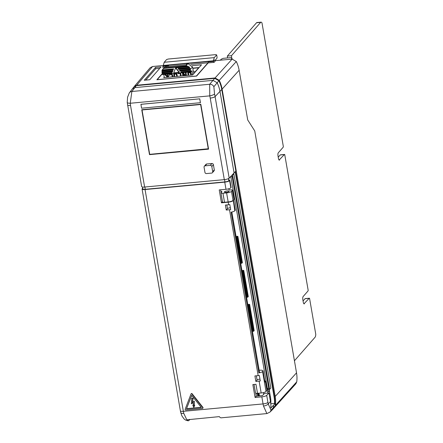 <?xml version="1.0" encoding="UTF-8"?>
<svg xmlns="http://www.w3.org/2000/svg" width="443" height="443" viewBox="0 0 443 443"><rect width="100%" height="100%" fill="white"/><g stroke="black" fill="none" stroke-linecap="round" stroke-linejoin="round"><path stroke-width="0.66" d="M185.13 409.537A0.543 0.498 -138.8 0 0 185.733 410.002L202.423 408.452A0.543 0.498 -138.8 0 0 202.733 407.638L191.897 393.96A0.543 0.498 -138.8 0 0 190.999 394.043L185.152 409.271A0.543 0.498 -138.8 0 0 185.13 409.537M191.758 398.196L191.348 403.822L193.082 402.643L193.325 405.699L192.821 405.317L193.79 407.372L194.743 405.362L194.267 405.677L194.283 401.153L192.528 402.338L193.087 398.141L191.553 398.434L193.026 398.08M259.161 370.259A5.205 1.312 170.2 0 1 259.194 370.254A5.205 1.312 170.2 0 1 261.254 370.204A4.995 1.257 170.2 0 1 263.042 370.846A4.995 1.257 170.2 0 1 262.849 371.289L262.594 371.555A4.059 1.024 170.2 0 1 258.889 372.901L259.498 372.209L231.827 212.025M259.421 395.859A7.581 6.999 -138.8 0 0 258.767 393.201M259.205 395.881A7.581 6.999 -138.8 0 0 258.468 393.229M259.127 395.887A7.581 6.999 -138.8 0 0 258.363 393.24M258.745 395.92A7.581 6.999 -138.8 0 0 257.843 393.29M258.535 395.942A7.442 6.878 -138.8 0 0 257.599 393.312M226.151 192.306A2.437 0.615 170.2 0 1 224.363 192.018A2.437 0.615 170.2 0 1 227.381 190.905A2.437 0.615 170.2 0 1 229.164 191.188A2.437 0.615 170.2 0 1 226.151 192.306M264.598 380.05A4.995 1.257 170.2 0 1 264.654 380.188L264.92 381.739A4.995 1.257 170.2 0 1 264.726 382.182L265.401 381.478A2.708 0.681 -9.8 0 0 265.507 381.235A2.708 0.681 -9.8 0 0 264.781 380.908M267.522 389.02L266.298 383.566M267.949 393.102L267.245 389.048M267.694 391.629L268.984 391.507L268.613 389.358M239.131 70.26L247.72 119.964L254.742 130.945L296.522 372.84A32.477 30.008 -138.8 0 1 296.76 381.805L295.88 383.76L274.527 407.372L275.408 405.445A31.763 29.349 -138.8 0 0 275.203 396.446L222.115 89.104L239.131 70.26A32.333 29.875 41.2 0 0 236.307 61.527L232.121 59.113L215.586 60.647L214.085 62.358L208.149 62.912L208.221 61.904L213.382 61.422L214.085 62.358M163.245 65.509L152.597 66.5L150.177 67.735L134.273 86.479L136.693 85.239L215.082 77.957L232.121 59.113M164.707 66.948L162.47 67.153L163.079 66.76L163.257 65.448L213.327 60.796L213.382 61.422L214.678 59.943A0.814 0.748 -138.8 0 0 215.586 60.647M136.361 85.626L131.859 91.496A4.059 3.743 -143.6 0 0 129.284 92.925L133.913 86.9L136.361 85.626L214.728 78.35L218.903 80.742L213.869 86.69L214.545 94.043A4.059 0.919 165.4 0 1 209.749 95.871L209.677 84.264L214.728 78.35M214.545 94.043A31.231 28.85 41.2 0 1 215.093 96.58L221.766 89.492A31.752 29.338 -138.8 0 0 218.903 80.742M221.766 89.492L235.853 171.053L229.181 178.136A4.059 1.024 170.2 0 1 224.313 179.636L210.226 98.08A27.173 25.101 -138.8 0 0 209.749 95.871L130.248 103.258A4.059 1.119 175.1 0 1 127.23 102.438L141.649 186.564A4.059 1.024 170.2 0 0 144.623 187.04L224.313 179.636M208.57 149.147L200.812 104.238L141.749 109.726L149.507 154.635L208.57 149.147M140.924 104.293L199.765 98.828L200.435 102.698L141.561 108.208L140.924 104.293M212.43 172.698A1.351 1.251 -138.8 0 0 212.701 171.685L211.809 166.524A1.351 1.251 -138.8 0 0 210.298 165.35L205.137 165.832A1.351 1.251 -138.8 0 0 204.068 167.244L204.959 172.405A1.351 1.251 -138.8 0 0 206.471 173.573L211.632 173.091A1.351 1.251 -138.8 0 0 212.43 172.698L213.997 170.904A1.351 1.251 41.2 0 0 214.102 170.771A1.362 1.263 -138.8 0 0 214.296 169.852L213.404 164.691A1.362 1.263 -138.8 0 0 211.876 163.511L206.715 163.993A1.362 1.263 -138.8 0 0 205.774 164.597M132.258 88.899L134.705 87.625L212.989 80.355L217.164 82.752A31.691 29.282 -138.8 0 1 219.999 91.446L234.087 173.003M213.869 86.69A4.059 3.699 -139.7 0 0 209.677 84.264L131.859 91.496L130.248 103.258A27.173 25.101 -138.8 0 0 130.535 105.484L144.623 187.04M149.756 154.347L149.507 154.635M208.288 148.909L200.618 104.52L142.031 109.964L149.701 154.352L208.498 148.743M142.031 109.964L142.197 109.687M140.891 104.338L199.765 98.828M199.732 98.867L200.402 102.737M145.747 80.105L155.714 68.737L159.751 68.36M268.984 391.507L269.41 391.019M168.611 66.4L168.473 65.597L168.484 66.411M216.666 54.893L215.719 54.627L168.229 59.035L166.601 59.545L164.209 62.275L214.279 57.623L216.666 54.893L217.092 57.346L216.86 58.382L215.016 60.486M213.327 60.796L214.279 57.623M163.257 65.448L164.209 62.275M269.577 389.175L268.746 388.345L232.182 176.663L232.658 175.428L269.577 389.175A1.351 0.388 84.7 0 0 269.732 389.253A1.351 0.388 84.7 0 0 269.826 389.198L270.85 388.029L233.843 173.767L233.311 173.817M232.187 174.996L232.819 174.935A1.351 0.388 84.7 0 0 232.658 175.428M232.182 176.663L230.82 176.79L230.775 176.469M230.82 176.79L267.384 388.472L267.843 389.43L269.732 389.253M232.819 174.935L233.843 173.767M274.81 403.396A30.955 28.596 -138.8 0 0 274.433 396.518L235.543 171.391M270.767 403.772L274.488 403.429A30.955 28.596 -138.8 0 0 274.09 396.906L235.2 171.773M269.117 389.314L270.485 397.244A27.173 25.107 -138.8 0 1 270.784 403.772M232.204 59.102L231.445 57.568L223.189 58.338L221.212 59.212L220.309 60.209M232.049 58.205L231.146 59.201M208.149 62.912L196.609 76.074L156.866 79.768L162.365 73.494M236.307 61.527L219.252 80.349L215.082 77.957M219.252 80.349A31.763 29.349 41.2 0 1 222.115 89.104M161.003 66.932L149.789 79.729L144.274 80.244L155.487 67.447L161.003 66.932M270.396 396.706L269.643 396.773M268.225 391.579A9.746 9.004 41.2 0 1 267.816 392.348M155.714 68.737L155.487 67.447M164.215 77.065L163.722 77.63L192.627 74.945L201.499 64.816L192.018 65.697M190.761 64.385L208.027 62.779L196.421 76.019L157.193 79.668L162.282 73.859M174.581 76.617L174.553 74.081M174.398 76.633L174.243 74.468L175.395 73.892L176.336 74.507L176.768 76.417M179.072 72.353L173.711 72.851L175.589 67.956L179.072 72.353L179.277 72.12L175.888 67.845L175.589 67.956M168.467 77.187L167.941 74.136L167.448 74.186L167.687 75.57L167.227 76.318L165.245 74.385L164.619 74.446L166.972 76.733L166.579 77.364M167.221 77.303L167.819 76.34L167.975 77.232M181.004 76.024L180.478 72.99L178.064 73.211L178.147 73.688L180.085 73.505L180.528 76.069M188.535 75.321L188.281 73.361L188.945 72.619L190.291 72.929L190.878 75.105M191.365 75.061L190.889 72.951L189.598 72.076M188.746 72.159L187.788 73.239L188.048 75.371M172.194 76.838L171.973 75.332L171.297 74.418L170.234 74.446L169.846 75.266L169.381 75.177L169.63 74.346L170.76 73.854L172.111 74.657L172.659 76.8M186.331 75.526L185.794 72.43M185.29 72.48L185.827 75.576M185.329 75.62L182.992 72.691M182.344 72.752L182.876 75.847M183.38 75.803L182.976 73.455L184.742 75.675M173.927 76.678L173.811 74.23L174.426 73.571L175.35 73.427L176.735 74.291L177.239 76.373M189.549 67.364A4.059 3.749 -138.8 0 0 188.768 66.649L186.071 65.736L187.926 63.615L192.55 67.037L190.446 69.114A4.059 3.749 -138.8 0 0 190.18 68.355L178.634 69.379L178.247 68.892L189.538 67.84L189.549 67.364L178.258 68.41L178.247 68.892M189.853 68.338A4.059 3.749 -138.8 0 0 189.538 67.84M168.246 66.433L168.052 65.464L167.111 66.539L186.21 64.767L187.151 63.687L187.926 63.615M186.071 65.736L165.427 67.652L162.863 69.058A4.059 3.749 -138.8 0 0 162.354 69.889L162.044 70.393A4.059 3.749 -138.8 0 0 161.905 70.93L162.072 70.963A4.059 3.749 -138.8 0 0 162.077 71.749L162.31 74.568L171.762 73.737L162.31 74.568M187.19 66.223L163.766 68.399M188.214 66.655L175.666 67.868M173.329 69.346L173.224 69.928L173.329 69.346L162.044 70.393M173.124 69.889L161.905 70.93M179.991 71.09L179.603 70.598L190.296 69.606L190.385 70.121L179.991 71.09L190.634 70.149L190.767 70.919L180.971 71.832L180.96 72.309L181.741 72.807L190.944 71.954L191.969 70.786L192.677 74.884M190.446 69.114L179.614 70.121L179.603 70.598M172.393 71.794L172.908 70.747L172.393 71.794L161.994 72.757M172.908 70.747L162.077 71.749M172.598 71.251L161.905 72.242M173.224 69.928L162.072 70.963M173.639 68.842L162.354 69.889M188.768 66.649L175.888 67.845M178.634 69.379L190.18 68.355M181.741 72.807L171.762 73.737L172.177 72.646L171.662 73.699M167.338 76.135L165.472 74.319M167.266 77.298L167.831 76.39M168.628 77.171L168.096 74.075M181.165 76.008L180.628 72.912M191.526 75.044L191.027 72.796L190.13 72.026M188.402 72.292L188.087 72.563M188.696 75.31L188.574 72.818M172.548 75.731L172.798 76.783M172.405 75.188L172.687 75.576M172.111 74.657L172.543 75.033M171.856 74.33L172.249 74.502M171.507 74.014L171.851 74.02M169.962 74.042L169.63 74.346M169.846 75.266L169.902 74.839M185.567 75.598L183.236 72.669M183.54 75.786L183.186 73.715M186.492 75.515L185.955 72.419M175.949 73.344L176.962 74.308L177.377 76.362M174.16 73.771L174.47 73.483M199.117 67.535A6.224 1.794 -95.3 0 0 199.095 67.541A6.224 1.794 -95.3 0 0 198.647 67.801L195.302 71.616L193.491 71.788M190.767 70.919L190.695 71.927L181.348 72.796M190.606 71.412L180.96 72.309M168.052 65.464L167.282 65.536L165.427 67.652M162.869 69.042L164.918 66.71L167.282 65.536M172.493 71.832L162.243 72.785M172.177 72.646L162.382 73.56M171.867 73.156L162.221 74.047M163.766 74.479L164.298 77.575M193.846 73.549L192.55 67.037M294.44 360.779L315.056 337.256A5.416 1.556 84.7 0 0 315.776 334.338L309.552 298.289A2.708 0.781 84.7 0 0 309.347 298.222A2.708 0.781 84.7 0 0 309.153 298.333L303.959 303.832M304.369 303.793A2.708 0.781 84.7 0 1 304.169 303.909A2.708 0.781 84.7 0 1 303.239 301.993L302.879 299.928A2.708 0.781 84.7 0 1 303.117 296.566L307.902 291.106A2.708 0.781 84.7 0 0 308.184 290.37L284.722 154.535A2.708 0.781 84.7 0 0 284.517 154.463A2.708 0.781 84.7 0 0 284.317 154.579L279.129 160.073M279.533 160.034A2.708 0.781 84.7 0 1 279.339 160.15A2.708 0.781 84.7 0 1 278.409 158.234L278.049 156.169A2.708 0.781 84.7 0 1 278.287 152.807L283.071 147.353A2.708 0.781 84.7 0 0 283.354 146.616L261.996 22.958A5.416 1.556 84.7 0 0 261.06 22.15A5.416 1.556 84.7 0 0 260.667 22.377L231.479 55.685L227.348 56.067A2.708 0.781 84.7 0 1 227.475 57.939M231.595 57.723A2.708 0.781 84.7 0 0 231.479 55.685M261.06 22.15L256.929 22.532A5.416 1.556 84.7 0 0 256.536 22.759L227.348 56.067M284.517 154.463L280.386 154.845A2.708 0.781 84.7 0 0 280.192 154.961L278.226 157.199M309.347 298.222L305.216 298.604A2.708 0.781 84.7 0 0 305.022 298.72L303.062 300.958M265.507 381.235L267.068 390.272A2.708 0.681 170.2 0 1 266.963 390.51L265.401 381.478M255.085 397.476L261.835 396.85A4.059 1.024 -9.8 0 0 266.703 395.355L268.945 393.007L264.554 393.417L262.494 395.571L256.248 396.153L255.085 397.476L252.859 384.574L255.954 384.286L257.516 393.318A2.708 0.681 170.2 0 1 255.528 393.002L254.055 384.463M232.509 190.197L234.07 199.228A2.708 0.681 170.2 0 1 233.965 199.472L232.403 190.44A2.708 0.681 -9.8 0 0 232.509 190.197A2.708 0.681 -9.8 0 0 230.521 189.881L229.629 189.964L228.217 188.917M222.956 193.248L224.518 202.279A2.708 0.681 170.2 0 1 222.53 201.958L220.974 192.926A2.708 0.681 -9.8 0 0 222.956 193.248L226.606 192.904A4.059 1.024 170.2 0 0 231.473 191.409L232.403 190.44M221.123 192.633L220.93 191.503A1.351 0.343 170.2 0 1 221.921 191.664A1.351 0.343 170.2 0 1 221.877 191.769L221.057 192.705A2.708 0.681 -9.8 0 0 220.974 192.926M224.518 202.279L228.167 201.942A4.059 1.024 170.2 0 0 233.035 200.441L233.965 199.472M233.489 199.97A5.205 1.312 170.2 0 1 233.5 200.009A5.205 1.312 170.2 0 1 233.295 200.474L234.829 210.818A4.059 1.024 170.2 0 1 231.124 212.158L258.889 372.901M233.079 200.701A4.059 1.024 170.2 0 1 228.211 202.196L221.461 202.822L219.235 189.92L225.985 189.294A4.059 1.024 -9.8 0 0 230.853 187.793L231.108 187.527L229.867 180.373L229.612 180.639A4.059 1.024 170.2 0 1 224.745 182.134L145.055 189.538A4.059 1.024 170.2 0 1 142.081 189.061A4.059 1.024 170.2 0 1 142.181 188.762L142.735 188.07M229.823 204.622A4.059 1.024 170.2 0 1 228.66 204.777L225.393 205.081L226.251 210.037L229.513 209.733A4.059 1.024 170.2 0 0 230.681 209.578L229.823 204.622M255.849 381.412L259.116 381.107A4.059 1.024 170.2 0 0 260.285 380.952L259.338 375.481A4.059 1.024 170.2 0 1 258.169 375.636L254.908 375.941L255.849 381.412L257.078 380.011A2.298 0.581 170.2 0 1 259.969 379.13M262.594 371.555L266.033 391.479A4.059 1.024 170.2 0 1 261.165 392.98L257.516 393.318M202.739 408.296L202.944 408.064A0.543 0.498 -138.8 0 0 202.938 407.405L192.096 393.727A0.543 0.498 -138.8 0 0 191.287 393.672L191.083 393.905M266.033 391.479L266.963 390.51M263.042 370.846L263.485 373.427A4.995 1.257 170.2 0 1 263.292 373.87L264.46 380.631A4.995 1.257 170.2 0 0 264.654 380.188M263.668 394.342L263.369 392.614M254.132 330.628L249.619 304.341L247.787 304.413M248.252 296.561L247.842 297.12L246.574 297.38M248.263 296.644L243.75 270.374L241.917 270.446M242.382 262.599L237.869 236.307L236.036 236.379M241.324 263.358L236.778 237.033L237.426 236.833L241.978 263.159L240.704 263.419M247.188 297.325L242.659 271.105L243.312 270.9L247.842 297.12M253.075 331.392L248.529 305.066L249.182 304.867L253.728 331.192L252.455 331.453M242.399 262.677L241.978 263.159M237.847 236.352L237.426 236.833M236.778 237.033L236.158 237.094M243.733 270.418L243.312 270.9M242.659 271.105L242.044 271.16M254.149 330.711L253.728 331.192M249.603 304.385L249.182 304.867M248.529 305.066L247.908 305.127M229.031 178.274L228.771 178.573M266.498 383.339L265.972 383.937M270.889 407.698L271.249 407.66L270.878 407.948A31.447 29.05 -138.8 0 0 270.463 401.535L268.945 393.007M189.504 419.394L189.593 419.914L188.258 420.85L185.534 420.053L184.072 418.951L181.929 415.966L180.716 412.505A4.059 1.634 -12.6 0 0 183.779 413.413L186.819 419.814L188.258 420.85M226.251 210.037L227.48 208.636A2.298 0.581 170.2 0 1 230.366 207.761M234.773 207.39A4.995 1.257 170.2 0 1 234.829 207.523L235.277 210.104A4.995 1.257 170.2 0 1 235.083 210.552L234.829 210.818M234.829 207.523A4.995 1.257 170.2 0 1 234.635 207.972L235.083 210.552M233.5 200.009L234.801 207.546A5.205 1.312 170.2 0 1 234.635 207.966L233.555 201.726A5.205 1.312 170.2 0 1 233.522 201.764L233.555 201.726M221.461 202.822L222.48 201.665M263.48 373.576L264.626 380.21A5.205 1.312 170.2 0 1 264.46 380.631L264.726 382.182M256.248 396.153L255.738 393.207M271.249 407.66L275.269 403.351A31.752 29.338 41.2 0 1 275.053 405.838L274.173 407.765L272.406 409.72L273.287 407.793L275.053 405.838M274.488 403.429L275.269 403.351M193.801 407.361L194.538 405.594L194.062 405.91L194.2 401.109M192.821 398.312L192.328 402.571L193.995 401.341M186.448 408.889L191.669 395.294L201.349 407.505L186.448 408.889L191.747 395.389M201.188 407.305L186.653 408.656M229.867 180.373L229.097 180.445L228.754 178.457M228.483 178.601L228.848 180.705L229.097 180.445M228.848 180.705A3.251 0.82 170.2 0 1 224.95 181.901L145.26 189.305A3.251 0.82 170.2 0 1 142.879 188.923L142.552 187.029M145.055 189.538L183.363 411.325L263.059 403.922L263.474 406.01L266.88 413.579L221.168 417.827A13.534 3.898 -95.3 0 1 219.335 416.619L186.819 419.814M263.474 406.01A4.059 1.628 -13.1 0 0 268.22 403.883L270.961 410.013A4.059 3.754 -133.9 0 1 269.903 412.14L272.406 409.72M270.961 410.013L273.287 407.793A31.691 29.282 41.2 0 0 273.508 405.306M142.081 189.061L180.39 410.849A4.059 1.024 -9.8 0 0 183.363 411.325L183.779 413.413M221.096 192.661L220.603 189.792M257.832 396.009A7.442 6.878 -138.8 0 0 256.613 393.351M210.226 98.08A4.059 1.024 170.2 0 0 215.093 96.58L229.181 178.136M129.284 92.925L127.578 97.216L127.23 102.438M130.535 105.484A4.059 1.024 170.2 0 1 127.562 105.008M210.298 165.35L211.915 163.506M211.809 166.524L213.404 164.702M205.137 165.832L206.748 163.988M212.701 171.685L214.296 169.863M163.312 66.073L166.169 65.808M168.085 65.63L168.473 65.597M162.47 67.153L163.323 66.179M213.321 61.09L163.257 65.741M267.384 388.472L268.746 388.345M274.09 396.906L274.433 396.518M152.597 66.5L136.693 85.239M275.408 405.445L296.76 381.805M275.203 396.446L296.522 372.84M186.88 66.018L164.226 68.122M198.647 67.801L192.81 68.344M260.667 22.377L256.536 22.759M284.317 154.579L280.192 154.961M309.153 298.333L305.022 298.72M228.66 204.777L228.211 202.196M258.169 375.636L229.513 209.733M259.116 381.107L261.165 392.98M225.985 189.294L224.745 182.134M266.703 395.355L267.926 402.427A4.059 1.024 170.2 0 1 263.059 403.922L261.835 396.85M262.849 371.289L263.292 373.87M233.035 200.441L231.473 191.409M228.167 201.942L226.606 192.904M224.557 179.609L224.95 181.901M144.867 187.018L145.26 189.305M267.926 402.427L268.22 403.883L270.463 401.535M257.078 380.011L256.353 375.802M233.295 200.474L233.522 201.764M227.48 208.636L226.844 204.948M229.612 180.639L230.853 187.793M204.339 166.23L206.1 164.226M199.095 67.541L192.766 68.128M249.619 304.341L254.166 330.666M248.279 296.6L243.75 270.374M237.869 236.307L242.415 262.633M180.716 412.505L180.39 410.849M269.903 412.14L266.88 413.585"/></g></svg>
